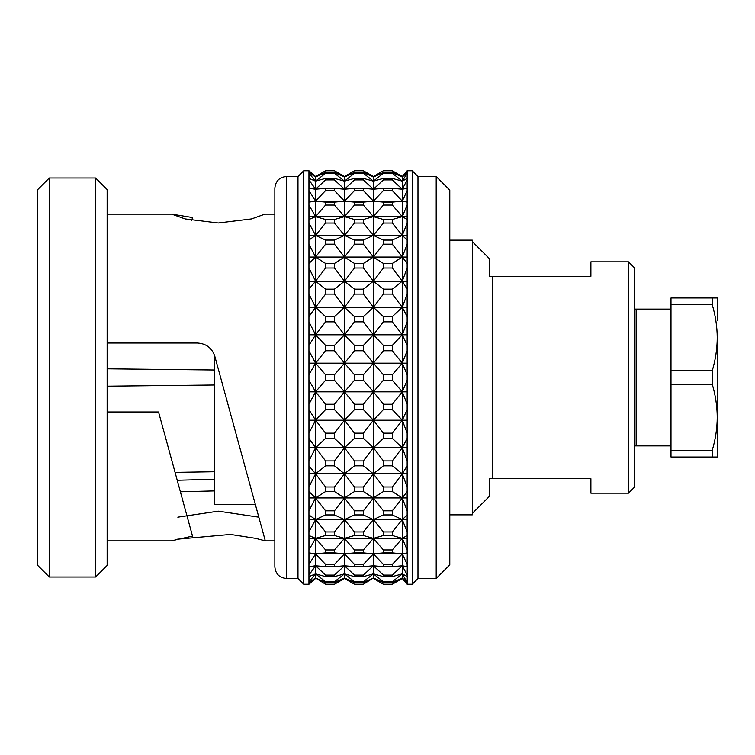 <?xml version="1.0" encoding="UTF-8"?>
<svg xmlns="http://www.w3.org/2000/svg" width="755" height="755" viewBox="0 0 755 755"><rect width="100%" height="100%" fill="white"/><g stroke="black" fill="none" stroke-linecap="round" stroke-linejoin="round"><path stroke-width="1.13" d="M255.407 504.661L214.458 504.661L214.458 355.152M107.144 386.192L214.458 385.003M214.458 471.743L175.075 472.375M177.236 480.255L214.458 479.255M214.458 369.997L107.144 368.808M383.408 582.501L383.408 581.737L373.385 573.866L373.385 577.943L383.408 582.501L392.289 582.501L402.302 577.943L392.289 584.238L383.408 584.228L373.385 577.943L363.372 584.238L354.491 584.238L344.469 578.462L344.469 497.932L354.491 491.543L354.491 486.984L344.469 473.81L373.385 473.81L363.372 486.984L363.372 491.543L373.385 497.932L363.372 510.824L363.372 514.919L373.385 519.6L363.372 531.954L363.372 535.503L373.385 538.372L363.372 549.942L363.372 552.877L373.385 553.877L363.372 564.419L363.372 566.665L373.385 565.788L363.372 575.083L363.372 576.612L373.385 573.866L363.372 581.737L363.372 582.501L373.385 577.943L363.372 584.238L354.491 584.228L344.469 577.943L354.491 582.501L354.491 581.737L344.469 573.866L354.491 576.612L354.491 575.083L344.469 565.788L354.491 566.665L354.491 564.419L344.469 553.877L354.491 552.877L354.491 549.942L344.469 538.372L354.491 535.503L354.491 531.954L344.469 519.6L354.491 514.919L354.491 510.824L344.469 497.932L344.469 473.81L354.491 465.844L354.491 460.909L344.469 447.724L344.469 176.538L354.491 170.762L344.469 177.057L354.491 172.499L363.372 172.499L373.385 177.057L363.372 170.772L354.491 170.762L363.372 170.762L373.385 176.538L383.408 170.762L373.385 176.538M354.491 173.263L344.469 181.134L354.491 178.388L363.372 178.388L373.385 181.134L363.372 173.263L354.491 173.263L354.491 172.499M334.456 460.909L325.575 460.909L315.562 447.724L325.575 438.344L325.575 433.143L315.562 420.214L325.575 409.606L325.575 404.236L315.562 391.836L325.575 380.209L325.575 374.791L315.562 363.164L325.575 350.764L325.575 345.394L315.562 334.786L325.575 321.857L325.575 316.656L315.562 307.276L325.575 294.091L325.575 289.156L315.562 281.19L325.575 268.016L325.575 263.457L315.562 257.068L325.575 244.176L325.575 240.081L315.562 235.4L325.575 223.046L325.575 219.497L315.562 216.628L325.575 205.058L325.575 202.123L315.562 201.123L344.469 201.123L354.491 190.581L354.491 188.335L344.469 189.212L334.456 188.335L334.456 190.581L344.469 201.123L334.456 202.123L334.456 205.058L344.469 216.628L334.456 219.497L334.456 223.046L344.469 235.4L334.456 240.081L334.456 244.176L344.469 257.068L334.456 263.457L334.456 268.016L344.469 281.19L334.456 289.156L334.456 294.091L344.469 307.276L334.456 316.656L334.456 321.857L344.469 334.786L334.456 345.394L334.456 350.764L344.469 363.164L334.456 374.791L334.456 380.209L344.469 391.836L334.456 404.236L334.456 409.606L344.469 420.214L334.456 433.143L334.456 438.344L344.469 447.724L334.456 460.909L334.456 465.844L344.469 473.81L344.469 447.724L354.491 438.344L354.491 433.143L344.469 420.214L354.491 409.606L354.491 404.236L344.469 391.836L354.491 380.209L354.491 374.791L344.469 363.164L354.491 350.764L354.491 345.394L344.469 334.786L354.491 321.857L354.491 316.656L344.469 307.276L354.491 294.091L354.491 289.156L344.469 281.19L354.491 268.016L354.491 263.457L344.469 257.068L354.491 244.176L354.491 240.081L344.469 235.4L354.491 223.046L354.491 219.497L344.469 216.628L354.491 205.058L354.491 202.123L344.469 201.123L373.385 201.123L373.385 189.212L363.372 179.916L354.491 179.916L344.469 189.212L334.456 179.916L325.575 179.916L325.575 178.388L334.456 178.388L334.456 179.916M354.491 179.916L354.491 178.388M354.491 582.501L363.372 582.501M363.372 581.737L354.491 581.737M354.491 576.612L363.372 576.612M363.372 575.083L354.491 575.083M354.491 566.665L363.372 566.665M363.372 564.419L354.491 564.419M334.456 486.984L325.575 486.984L315.562 473.81L344.469 473.81L334.456 486.984L334.456 491.543L344.469 497.932L334.456 510.824L334.456 514.919L344.469 519.6L334.456 531.954L334.456 535.503L344.469 538.372L334.456 549.942L334.456 552.877L344.469 553.877L373.385 553.877L373.385 447.724L363.372 460.909L363.372 465.844L373.385 473.81L383.408 465.844L383.408 460.909L373.385 447.724L373.385 420.214L363.372 433.143L363.372 438.344L373.385 447.724L383.408 438.344L383.408 433.143L373.385 420.214L373.385 391.836L363.372 404.236L363.372 409.606L373.385 420.214L383.408 409.606L383.408 404.236L373.385 391.836L373.385 363.164L363.372 374.791L363.372 380.209L373.385 391.836L383.408 380.209L383.408 374.791L373.385 363.164L373.385 334.786L363.372 345.394L363.372 350.764L373.385 363.164L383.408 350.764L383.408 345.394L373.385 334.786L373.385 307.276L363.372 316.656L363.372 321.857L373.385 334.786L383.408 321.857L383.408 316.656L373.385 307.276L373.385 281.19L363.372 289.156L363.372 294.091L373.385 307.276L383.408 294.091L383.408 289.156L373.385 281.19L373.385 257.068L363.372 263.457L363.372 268.016L373.385 281.19L383.408 268.016L383.408 263.457L373.385 257.068L373.385 235.4L363.372 240.081L363.372 244.176L373.385 257.068L383.408 244.176L383.408 240.081L373.385 235.4L373.385 216.628L363.372 219.497L363.372 223.046L373.385 235.4L383.408 223.046L383.408 219.497L373.385 216.628L373.385 201.123L363.372 202.123L363.372 205.058L373.385 216.628L383.408 205.058L383.408 202.123L373.385 201.123L383.408 190.581L383.408 188.335L373.385 189.212L363.372 188.335L363.372 190.581L373.385 201.123L402.302 201.123L392.289 202.123L392.289 205.058L402.302 216.628L392.289 219.497L392.289 223.046L402.302 235.4L392.289 240.081L392.289 244.176L402.302 257.068L392.289 263.457L392.289 268.016L402.302 281.19L392.289 289.156L392.289 294.091L402.302 307.276L392.289 316.656L392.289 321.857L402.302 334.786L392.289 345.394L392.289 350.764L402.302 363.164L392.289 374.791L392.289 380.209L402.302 391.836L392.289 404.236L392.289 409.606L402.302 420.214L392.289 433.143L392.289 438.344L402.302 447.724L392.289 460.909L392.289 465.844L402.302 473.81L392.289 486.984L392.289 491.543L402.302 497.932L392.289 510.824L392.289 514.919L402.302 519.6L392.289 531.954L392.289 535.503L402.302 538.372L392.289 549.942L392.289 552.877L402.302 553.877L392.289 564.419L392.289 566.665L402.302 565.788L392.289 575.083L392.289 576.612L402.302 573.866L392.289 581.737L392.289 582.501M354.491 552.877L363.372 552.877M363.372 549.942L354.491 549.942M334.456 549.942L325.575 549.942L315.562 538.372L373.385 538.372L383.408 535.503L383.408 531.954L373.385 519.6L383.408 514.919L383.408 510.824L373.385 497.932L383.408 491.543L383.408 486.984L373.385 473.81L402.302 473.81L402.302 189.212L392.289 188.335L392.289 190.581L402.302 201.123L407.285 201.123M354.491 535.503L363.372 535.503M363.372 531.954L354.491 531.954M334.456 531.954L325.575 531.954L315.562 519.6L402.302 519.6L402.302 473.81L407.285 473.81M354.491 514.919L363.372 514.919M363.372 510.824L354.491 510.824M334.456 510.824L325.575 510.824L315.562 497.932L407.285 497.932M354.491 491.543L363.372 491.543M363.372 486.984L354.491 486.984M354.491 465.844L363.372 465.844M363.372 460.909L354.491 460.909M308.974 447.724L315.562 447.724L308.974 460.861L308.974 438.372L315.562 447.724L407.285 447.724M354.491 438.344L363.372 438.344M363.372 433.143L354.491 433.143M308.974 420.214L315.562 420.214L308.974 433.096L308.974 409.644L315.562 420.214L407.285 420.214M354.491 409.606L363.372 409.606M363.372 404.236L354.491 404.236M308.974 391.836L315.562 391.836L308.974 380.256L315.562 391.836L407.285 391.836M354.491 380.209L363.372 380.209M363.372 374.791L354.491 374.791M308.974 363.164L315.562 363.164L308.974 374.744L308.974 350.811L315.562 363.164L407.285 363.164M354.491 350.764L363.372 350.764M363.372 345.394L354.491 345.394M308.974 334.786L315.562 334.786L308.974 345.356L308.974 321.904L315.562 334.786L407.285 334.786M354.491 321.857L363.372 321.857M363.372 316.656L354.491 316.656M308.974 307.276L315.562 307.276L308.974 316.628L308.974 294.139L315.562 307.276L407.285 307.276M354.491 294.091L363.372 294.091M363.372 289.156L354.491 289.156M308.974 281.19L315.562 281.19L308.974 289.127L308.974 268.063L315.562 281.19L407.285 281.19M354.491 268.016L363.372 268.016M363.372 263.457L354.491 263.457M308.974 257.068L315.562 257.068L308.974 263.438L308.974 244.224L315.562 257.068L407.285 257.068M354.491 244.176L363.372 244.176M363.372 240.081L354.491 240.081M308.974 235.4L315.562 235.4L308.974 240.062L308.974 223.084L315.562 235.4L407.285 235.4M354.491 223.046L363.372 223.046M363.372 219.497L354.491 219.497M308.974 216.628L315.562 216.628L308.974 219.488L308.974 205.096L315.562 216.628L407.285 216.628M354.491 205.058L363.372 205.058M363.372 202.123L354.491 202.123M354.491 190.581L363.372 190.581M363.372 188.335L354.491 188.335M363.372 178.388L363.372 179.916M363.372 172.499L363.372 173.263M392.289 575.083L383.408 575.083L383.408 576.612L373.385 573.866L373.385 553.877L383.408 552.877L383.408 549.942L373.385 538.372L402.302 538.372L402.302 519.6L407.285 519.6M383.408 575.083L373.385 565.788L383.408 566.665L383.408 564.419L373.385 553.877L402.302 553.877L402.302 538.372L407.153 535.503L407.153 531.954L402.302 519.6L407.153 514.919L407.153 510.824L402.302 497.932L407.153 491.543L407.153 486.984L402.302 473.81L407.153 465.844L407.153 460.909L402.302 447.724L407.153 438.344L407.153 433.143L402.302 420.214L407.153 409.606L407.153 404.236L402.302 391.836L407.153 380.209L407.153 374.791L402.302 363.164L407.153 350.764L407.153 345.394L402.302 334.786L407.153 321.857L407.153 316.656L402.302 307.276L407.153 294.091L407.153 289.156L402.302 281.19L407.153 268.016L407.153 263.457L402.302 257.068L407.153 244.176L407.153 240.081L402.302 235.4L407.153 223.046L407.153 219.497L402.302 216.628L407.153 205.058L407.153 202.123L402.302 201.123L407.153 190.581L407.153 188.335L402.302 189.212L392.289 179.916L383.408 179.916L373.385 189.212L373.385 177.057L383.408 172.499L392.289 172.499L402.302 177.057L392.289 170.772L383.408 170.762L392.289 170.762L402.302 176.538L407.153 170.762L402.302 176.538M383.408 179.916L383.408 178.388L392.289 178.388L402.302 181.134L392.289 173.263L383.408 173.263L373.385 181.134L383.408 178.388M383.408 173.263L383.408 172.499M392.289 581.737L383.408 581.737M383.408 576.612L392.289 576.612M383.408 566.665L392.289 566.665M392.289 564.419L383.408 564.419M383.408 552.877L392.289 552.877M392.289 549.942L383.408 549.942M383.408 535.503L392.289 535.503M392.289 531.954L383.408 531.954M383.408 514.919L392.289 514.919M392.289 510.824L383.408 510.824M383.408 491.543L392.289 491.543M392.289 486.984L383.408 486.984M383.408 465.844L392.289 465.844M392.289 460.909L383.408 460.909M383.408 438.344L392.289 438.344M392.289 433.143L383.408 433.143M383.408 409.606L392.289 409.606M392.289 404.236L383.408 404.236M383.408 380.209L392.289 380.209M392.289 374.791L383.408 374.791M383.408 350.764L392.289 350.764M392.289 345.394L383.408 345.394M383.408 321.857L392.289 321.857M392.289 316.656L383.408 316.656M383.408 294.091L392.289 294.091M392.289 289.156L383.408 289.156M383.408 268.016L392.289 268.016M392.289 263.457L383.408 263.457M383.408 244.176L392.289 244.176M392.289 240.081L383.408 240.081M383.408 223.046L392.289 223.046M392.289 219.497L383.408 219.497M383.408 205.058L392.289 205.058M392.289 202.123L383.408 202.123M383.408 190.581L392.289 190.581M392.289 188.335L383.408 188.335M392.289 178.388L392.289 179.916M392.289 172.499L392.289 173.263M373.385 578.462L383.408 584.238L392.289 584.238L402.302 578.462L402.302 553.877L407.285 553.877M407.153 188.335L407.153 179.916L402.302 189.212L402.302 177.057L407.285 172.499L407.153 170.762L412.202 170.762L412.202 584.238L407.153 584.238L402.302 577.943L407.285 582.501L407.153 584.228L402.302 578.462M407.153 582.501L402.302 573.866L407.285 576.612L407.153 581.737M407.153 576.612L407.153 575.083L402.302 565.788L407.285 566.665L407.153 575.083M407.153 566.665L407.153 564.419L402.302 553.877L407.285 552.877L407.153 564.419M407.153 552.877L407.153 549.942L402.302 538.372L407.285 538.372M407.153 535.503L407.153 549.942M407.153 514.919L407.153 531.954M407.153 491.543L407.153 510.824M407.153 465.844L407.153 486.984M407.153 438.344L407.153 460.909M407.153 409.606L407.153 433.143M407.153 380.209L407.153 404.236M407.153 350.764L407.153 374.791M407.153 321.857L407.153 345.394M407.153 294.091L407.153 316.656M407.153 268.016L407.153 289.156M407.153 244.176L407.153 263.457M407.153 223.046L407.153 240.081M407.153 205.058L407.153 219.497M407.153 190.581L407.153 202.123M407.153 179.916L407.153 173.263L402.302 181.134L407.153 178.388M407.153 173.263L407.153 172.499M436.201 578.462L436.201 176.538L449.791 190.128L449.791 564.872L436.201 578.462L417.977 578.462L417.977 176.538L412.202 170.762M417.977 578.462L412.202 584.238M308.974 553.877L315.562 553.877L308.974 564.381L308.974 552.877L315.562 553.877L344.469 553.877L334.456 564.419L334.456 566.665L344.469 565.788L334.456 575.083L334.456 576.612L344.469 573.866L334.456 581.737L334.456 582.501L344.469 577.943L334.456 584.238L325.575 584.228L315.562 577.943L325.575 582.501L325.575 581.737L315.562 573.866L325.575 576.612L325.575 575.083L315.562 565.788L325.575 566.665L325.575 564.419L315.562 553.877L325.575 552.877L325.575 549.942M334.456 172.499L344.469 177.057L334.456 170.772L325.575 170.762L315.562 177.057L325.575 172.499L334.456 172.499L334.456 173.263L325.575 173.263L325.575 172.499M334.456 178.388L344.469 181.134L334.456 173.263M308.974 497.932L315.562 497.932L308.974 510.776L308.974 491.562L315.562 497.932L325.575 491.543L325.575 486.984M325.575 491.543L334.456 491.543M308.974 519.6L315.562 519.6L308.974 531.916L308.974 514.938L315.562 519.6L325.575 514.919L325.575 510.824M325.575 514.919L334.456 514.919M308.974 538.372L315.562 538.372L308.974 549.904L308.974 535.512L315.562 538.372L325.575 535.503L325.575 531.954M325.575 535.503L334.456 535.503M325.575 552.877L334.456 552.877M334.456 564.419L325.575 564.419M325.575 566.665L334.456 566.665M334.456 575.083L325.575 575.083M325.575 576.612L334.456 576.612M334.456 581.737L325.575 581.737M325.575 582.501L334.456 582.501M308.974 473.81L315.562 473.81L308.974 486.937L308.974 465.873L315.562 473.81L315.562 565.788L308.974 575.055L308.974 566.665L315.562 565.788L315.562 573.866L308.974 581.709L308.974 576.603L315.562 573.866L315.562 577.943L308.974 584.2L308.974 582.492L315.562 577.943L325.575 584.238L334.456 584.238L344.469 578.462M325.575 173.263L315.562 181.134L325.575 178.388M325.575 179.916L315.562 189.212L315.562 176.538L325.575 170.762L334.456 170.762L344.469 176.538M325.575 190.581L325.575 188.335L315.562 189.212L308.974 179.945L308.974 188.335L315.562 189.212L315.562 201.123L325.575 190.581L334.456 190.581M334.456 188.335L325.575 188.335M325.575 205.058L334.456 205.058M334.456 202.123L325.575 202.123M325.575 223.046L334.456 223.046M334.456 219.497L325.575 219.497M325.575 244.176L334.456 244.176M334.456 240.081L325.575 240.081M325.575 268.016L334.456 268.016M334.456 263.457L325.575 263.457M325.575 294.091L334.456 294.091M334.456 289.156L325.575 289.156M325.575 321.857L334.456 321.857M334.456 316.656L325.575 316.656M325.575 350.764L334.456 350.764M334.456 345.394L325.575 345.394M325.575 380.209L334.456 380.209M334.456 374.791L325.575 374.791M325.575 409.606L334.456 409.606M334.456 404.236L325.575 404.236M325.575 438.344L334.456 438.344M334.456 433.143L325.575 433.143M308.974 201.123L315.562 201.123L308.974 202.123L308.974 190.619L315.562 201.123L315.562 473.81L325.575 465.844L325.575 460.909M325.575 465.844L334.456 465.844M315.562 553.877L308.974 564.381M315.562 177.057L308.974 170.8L308.974 172.508L315.562 177.057M315.562 181.134L308.974 173.291L308.974 178.397L315.562 181.134M308.974 380.256L308.974 404.189L315.562 391.836M315.562 578.462L308.946 584.238L303.765 584.238L303.765 170.762L308.946 170.762L308.946 584.238M303.765 170.762L297.98 176.538L297.98 578.462L303.765 584.238M297.98 578.462L286.419 578.462C279.397 577.773 275.537 573.913 274.848 566.892L274.848 188.108C275.603 181.021 279.454 177.161 286.419 176.538L286.419 578.462M95.583 577.009L95.583 177.991L49.32 177.991L49.32 577.009L95.583 577.009L107.144 565.448L107.144 189.552L95.583 177.991M49.32 177.991L37.75 189.552L37.75 565.448L49.32 577.009M264.807 214.647L264.92 214.127L274.848 214.127M274.848 540.873L265.307 540.873L255.558 538.334L230.492 534.436L177.614 539.174M186.702 514.853L192.506 536.078L171.338 540.873L107.144 540.873M191.742 220.394L192.525 217.534L171.734 214.127L185.088 218.922L218.308 222.989L251.575 218.922L264.92 214.127M107.144 343.015L197.395 343.015C206.228 343.582 212.042 348.008 214.826 356.322L265.307 540.873M192.506 536.078L158.55 411.985L107.144 411.985M177.821 517.166L218.289 511.163L258.823 517.166M489.693 276.302L492.581 276.302L489.693 276.302L489.693 258.946L472.337 241.6M472.337 513.4L489.693 496.054L489.693 478.698L590.891 478.698L590.891 493.157L628.481 493.157L628.481 261.843L590.891 261.843L590.891 276.302L492.581 276.302L492.581 478.698L489.693 478.698M449.791 240.156L472.337 240.156L472.337 514.844L449.791 514.844M628.481 261.843L634.266 267.619L634.266 487.381L628.481 493.157M712.239 384.229C715.476 395.101 717.146 406.114 717.25 417.26L717.25 457.02L712.239 457.02L712.239 450.291L670.987 450.291L670.987 384.229L712.239 384.229L712.239 370.771L670.987 370.771L670.987 304.709L712.239 304.709C715.476 315.59 717.146 326.594 717.25 337.74C717.156 348.914 715.485 359.927 712.239 370.771M670.987 384.229L670.987 370.771M670.987 304.709L670.987 297.98L717.25 297.98L717.25 320.394M712.239 304.709L712.239 297.98M712.239 457.02L670.987 457.02L670.987 450.291M717.25 434.606L717.25 417.26C717.156 428.434 715.485 439.448 712.239 450.291M717.25 417.26L717.25 337.74M670.987 445.884L636.286 445.884L636.286 309.116L670.987 309.116M634.266 445.884L636.144 445.884L636.144 309.116L634.266 309.116M214.458 490.91L180.379 491.779M436.201 176.538L417.977 176.538M315.562 176.538L308.946 170.762M297.98 176.538L286.419 176.538M171.734 214.127L107.144 214.127"/></g></svg>
